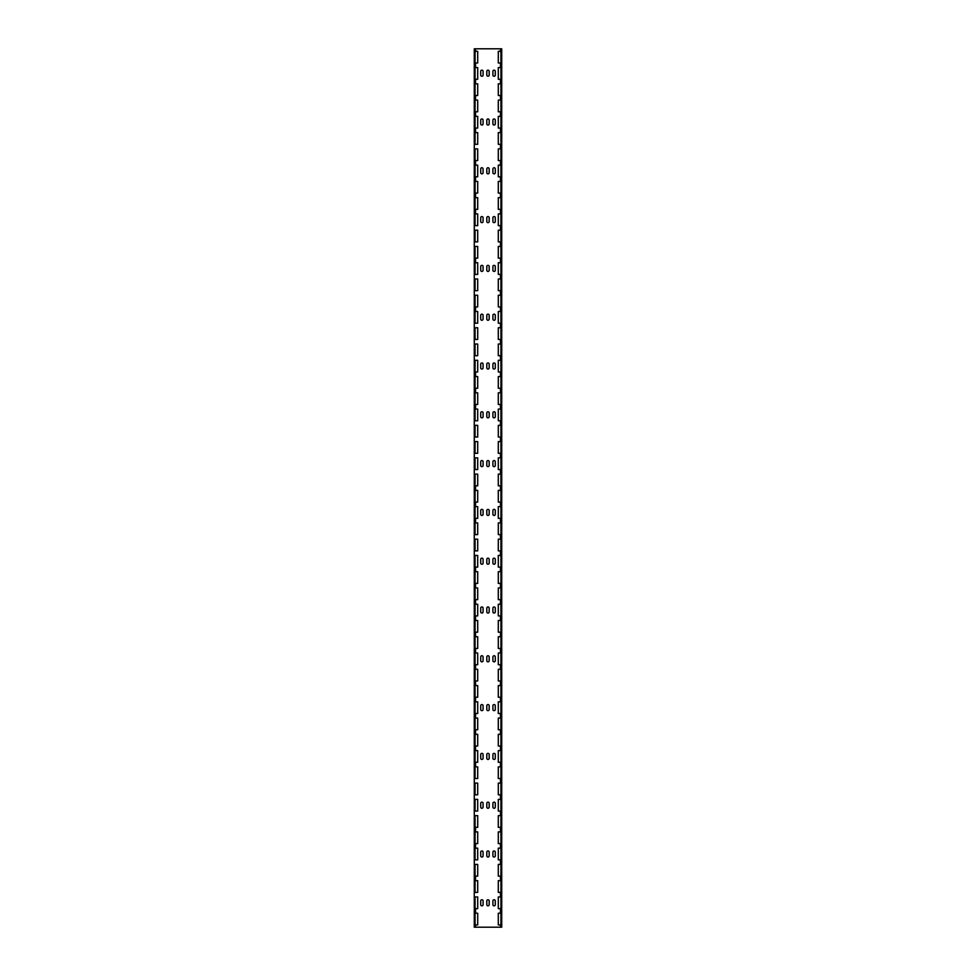 <?xml version="1.0" encoding="UTF-8"?>
<svg xmlns="http://www.w3.org/2000/svg" width="976" height="976" viewBox="0 0 976 976"><rect width="100%" height="100%" fill="white"/><g stroke="black" fill="none" stroke-linecap="round" stroke-linejoin="round"><path stroke-width="1.46" d="M474.275 51.313L477.703 51.313L477.703 63.001L474.275 63.001L474.275 48.8L501.725 48.8L501.725 927.2L500.444 927.2L500.444 924.906L500.444 927.2L475.556 927.2L475.556 924.906L475.556 927.2L474.275 927.2L474.275 913.219L477.703 913.219L477.703 924.906L474.275 924.906M501.725 924.906L498.297 924.906L498.297 913.219L500.944 913.219L500.944 924.906M501.725 913.219L500.944 913.219M500.444 908.644L500.444 913.219L500.444 908.644M501.725 908.644L498.297 908.644L498.297 896.956L500.944 896.956L500.944 908.644M501.725 896.956L500.944 896.956M500.444 892.381L500.444 896.956L500.444 892.381M501.725 892.381L498.297 892.381L498.297 880.694L500.944 880.694L500.944 892.381M501.725 880.694L500.944 880.694M500.444 876.119L500.444 880.694L500.444 876.119M501.725 876.119L498.297 876.119L498.297 864.431L500.944 864.431L500.944 876.119M501.725 864.431L500.944 864.431M500.444 859.856L500.444 864.431L500.444 859.856M501.725 859.856L498.297 859.856L498.297 848.168L500.944 848.168L500.944 859.856M501.725 848.168L500.944 848.168M500.444 843.593L500.444 848.168L500.444 843.593M501.725 843.593L498.297 843.593L498.297 831.906L500.944 831.906L500.944 843.593M501.725 831.906L500.944 831.906M500.444 827.331L500.444 831.906L500.444 827.331M501.725 827.331L498.297 827.331L498.297 815.643L500.944 815.643L500.944 827.331M501.725 815.643L500.944 815.643M500.444 811.068L500.444 815.643L500.444 811.068M501.725 811.068L498.297 811.068L498.297 799.381L500.944 799.381L500.944 811.068M501.725 799.381L500.944 799.381M500.444 794.806L500.444 799.381L500.444 794.806M501.725 794.806L498.297 794.806L498.297 783.118L500.944 783.118L500.944 794.806M501.725 783.118L500.944 783.118M500.444 778.543L500.444 783.118L500.444 778.543M501.725 778.543L498.297 778.543L498.297 766.855L500.944 766.855L500.944 778.543M501.725 766.855L500.944 766.855M500.444 762.28L500.444 766.855L500.444 762.28M501.725 762.28L498.297 762.28L498.297 750.593L500.944 750.593L500.944 762.28M501.725 750.593L500.944 750.593M500.444 746.018L500.444 750.593L500.444 746.018M501.725 746.018L498.297 746.018L498.297 734.33L500.944 734.33L500.944 746.018M501.725 734.33L500.944 734.33M500.444 729.755L500.444 734.33L500.444 729.755M501.725 729.755L498.297 729.755L498.297 718.068L500.944 718.068L500.944 729.755M501.725 718.068L500.944 718.068M500.444 713.493L500.444 718.068L500.444 713.493M501.725 713.493L498.297 713.493L498.297 701.805L500.944 701.805L500.944 713.493M501.725 701.805L500.944 701.805M500.444 697.23L500.444 701.805L500.444 697.23M501.725 697.23L498.297 697.23L498.297 685.542L500.944 685.542L500.944 697.23M501.725 685.542L500.944 685.542M500.444 680.967L500.444 685.542L500.444 680.967M501.725 680.967L498.297 680.967L498.297 669.28L500.944 669.28L500.944 680.967M501.725 669.28L500.944 669.28M500.444 664.705L500.444 669.28L500.444 664.705M501.725 664.705L498.297 664.705L498.297 653.017L500.944 653.017L500.944 664.705M501.725 653.017L500.944 653.017M500.444 648.442L500.444 653.017L500.444 648.442M501.725 648.442L498.297 648.442L498.297 636.755L500.944 636.755L500.944 648.442M501.725 636.755L500.944 636.755M500.444 632.18L500.444 636.755L500.444 632.18M501.725 632.18L498.297 632.18L498.297 620.492L500.944 620.492L500.944 632.18M501.725 620.492L500.944 620.492M500.444 615.917L500.444 620.492L500.444 615.917M501.725 615.917L498.297 615.917L498.297 604.229L500.944 604.229L500.944 615.917M501.725 604.229L500.944 604.229M500.444 599.654L500.444 604.229L500.444 599.654M501.725 599.654L498.297 599.654L498.297 587.967L500.944 587.967L500.944 599.654M501.725 587.967L500.944 587.967M500.444 583.392L500.444 587.967L500.444 583.392M501.725 583.392L498.297 583.392L498.297 571.704L500.944 571.704L500.944 583.392M501.725 571.704L500.944 571.704M500.444 567.129L500.444 571.704L500.444 567.129M501.725 567.129L498.297 567.129L498.297 555.442L500.944 555.442L500.944 567.129M501.725 555.442L500.944 555.442M500.444 550.867L500.444 555.442L500.444 550.867M501.725 550.867L498.297 550.867L498.297 539.179L500.944 539.179L500.944 550.867M501.725 539.179L500.944 539.179M500.444 534.604L500.444 539.179L500.444 534.604M501.725 534.604L498.297 534.604L498.297 522.916L500.944 522.916L500.944 534.604M501.725 522.916L500.944 522.916M500.444 518.341L500.444 522.916L500.444 518.341M501.725 518.341L498.297 518.341L498.297 506.654L500.944 506.654L500.944 518.341M501.725 506.654L500.944 506.654M500.444 502.079L500.444 506.654L500.444 502.079M501.725 502.079L498.297 502.079L498.297 490.391L500.944 490.391L500.944 502.079M501.725 490.391L500.944 490.391M500.444 485.816L500.444 490.391L500.444 485.816M501.725 485.816L498.297 485.816L498.297 474.129L500.944 474.129L500.944 485.816M501.725 474.129L500.944 474.129M500.444 469.554L500.444 474.129L500.444 469.554M501.725 469.554L498.297 469.554L498.297 457.866L500.944 457.866L500.944 469.554M501.725 457.866L500.944 457.866M500.444 453.291L500.444 457.866L500.444 453.291M501.725 453.291L498.297 453.291L498.297 441.603L500.944 441.603L500.944 453.291M501.725 441.603L500.944 441.603M500.444 437.028L500.444 441.603L500.444 437.028M501.725 437.028L498.297 437.028L498.297 425.341L500.944 425.341L500.944 437.028M501.725 425.341L500.944 425.341M500.444 420.766L500.444 425.341L500.444 420.766M501.725 420.766L498.297 420.766L498.297 409.078L500.944 409.078L500.944 420.766M501.725 409.078L500.944 409.078M500.444 404.503L500.444 409.078L500.444 404.503M501.725 404.503L498.297 404.503L498.297 392.816L500.944 392.816L500.944 404.503M501.725 392.816L500.944 392.816M500.444 388.253L500.444 392.816L500.444 388.253M501.725 388.253L498.297 388.253L498.297 376.553L500.944 376.553L500.944 388.253M501.725 376.553L500.944 376.553M500.444 371.978L500.444 376.553L500.444 371.978M501.725 371.978L498.297 371.978L498.297 360.29L500.944 360.29L500.944 371.978M501.725 360.29L500.944 360.29M500.444 355.715L500.444 360.29L500.444 355.715M501.725 355.715L498.297 355.715L498.297 344.028L500.944 344.028L500.944 355.715M501.725 344.028L500.944 344.028M500.444 339.453L500.444 344.028L500.444 339.453M501.725 339.453L498.297 339.453L498.297 327.765L500.944 327.765L500.944 339.453M501.725 327.765L500.944 327.765M500.444 323.202L500.444 327.765L500.444 323.202M501.725 323.202L498.297 323.202L498.297 311.503L500.944 311.503L500.944 323.202M501.725 311.503L500.944 311.503M500.444 306.928L500.444 311.503L500.444 306.928M501.725 306.928L498.297 306.928L498.297 295.24L500.944 295.24L500.944 306.928M501.725 295.24L500.944 295.24M500.444 290.665L500.444 295.24L500.444 290.665M501.725 290.665L498.297 290.665L498.297 278.977L500.944 278.977L500.944 290.665M501.725 278.977L500.944 278.977M500.444 274.402L500.444 278.977L500.444 274.402M501.725 274.402L498.297 274.402L498.297 262.727L500.944 262.727L500.944 274.402M501.725 262.727L500.944 262.727M500.444 258.152L500.444 262.727L500.444 258.152M501.725 258.152L498.297 258.152L498.297 246.452L500.944 246.452L500.944 258.152M501.725 246.452L500.944 246.452M500.444 241.877L500.444 246.452L500.444 241.877M501.725 241.877L498.297 241.877L498.297 230.19L500.944 230.19L500.944 241.877M501.725 230.19L500.944 230.19M500.444 225.615L500.444 230.19L500.444 225.615M501.725 225.615L498.297 225.615L498.297 213.927L500.944 213.927L500.944 225.615M501.725 213.927L500.944 213.927M500.444 209.352L500.444 213.927L500.444 209.352M501.725 209.352L498.297 209.352L498.297 197.677L500.944 197.677L500.944 209.352M501.725 197.677L500.944 197.677M500.444 193.102L500.444 197.677L500.444 193.102M501.725 193.102L498.297 193.102L498.297 181.414L500.944 181.414L500.944 193.102M501.725 181.414L500.944 181.414M500.444 176.827L500.444 181.414L500.444 176.827M501.725 176.827L498.297 176.827L498.297 165.151L500.944 165.151L500.944 176.827M501.725 165.151L500.944 165.151M500.444 160.564L500.444 165.151L500.444 160.564M501.725 160.564L498.297 160.564L498.297 148.877L500.944 148.877L500.944 160.564M501.725 148.877L500.944 148.877M500.444 144.314L500.444 148.877L500.444 144.314M501.725 144.314L498.297 144.314L498.297 132.626L500.944 132.626L500.944 144.314M501.725 132.626L500.944 132.626M500.444 128.051L500.444 132.626L500.444 128.051M501.725 128.051L498.297 128.051L498.297 116.351L500.944 116.351L500.944 128.051M501.725 116.351L500.944 116.351M500.444 111.776L500.444 116.351L500.444 111.776M501.725 111.776L498.297 111.776L498.297 100.101L500.944 100.101L500.944 111.776M501.725 100.101L500.944 100.101M500.444 95.514L500.444 100.101L500.444 95.514M501.725 95.514L498.297 95.514L498.297 83.826L500.944 83.826L500.944 95.514M501.725 83.826L500.944 83.826M500.444 79.263L500.444 83.826L500.444 79.263M501.725 79.263L498.297 79.263L498.297 67.564L500.944 67.564L500.944 79.263M501.725 67.564L500.944 67.564M500.444 63.001L500.444 67.564L500.444 63.001M501.725 63.001L498.297 63.001L498.297 51.313L500.944 51.313L500.944 63.001M501.725 51.313L500.944 51.313M500.444 48.8L500.444 51.313L500.444 48.8M492.904 71.346A1.183 1.183 0 0 1 494.1 70.15A1.183 1.183 0 0 1 495.283 71.346L495.283 75.067A1.183 1.183 0 0 1 494.1 76.25A1.183 1.183 0 0 1 492.904 75.067L492.904 71.346M492.904 168.933A1.183 1.183 0 0 1 494.1 167.75A1.183 1.183 0 0 1 495.283 168.933L495.283 172.667A1.183 1.183 0 0 1 494.1 173.85A1.183 1.183 0 0 1 492.904 172.667L492.904 168.933M492.904 266.533A1.183 1.183 0 0 1 494.1 265.35A1.183 1.183 0 0 1 495.283 266.533L495.283 270.267A1.183 1.183 0 0 1 494.1 271.45A1.183 1.183 0 0 1 492.904 270.267L492.904 266.533M492.904 364.133A1.183 1.183 0 0 1 494.1 362.95A1.183 1.183 0 0 1 495.283 364.133L495.283 367.854A1.183 1.183 0 0 1 494.1 369.05A1.183 1.183 0 0 1 492.904 367.854L492.904 364.133M492.904 461.733A1.183 1.183 0 0 1 494.1 460.55A1.183 1.183 0 0 1 495.283 461.733L495.283 465.454A1.183 1.183 0 0 1 494.1 466.65A1.183 1.183 0 0 1 492.904 465.454L492.904 461.733M492.904 559.333A1.183 1.183 0 0 1 494.1 558.15A1.183 1.183 0 0 1 495.283 559.333L495.283 563.054A1.183 1.183 0 0 1 494.1 564.25A1.183 1.183 0 0 1 492.904 563.054L492.904 559.333M492.904 656.933A1.183 1.183 0 0 1 494.1 655.75A1.183 1.183 0 0 1 495.283 656.933L495.283 660.654A1.183 1.183 0 0 1 494.1 661.85A1.183 1.183 0 0 1 492.904 660.654L492.904 656.933M492.904 754.533A1.183 1.183 0 0 1 494.1 753.35A1.183 1.183 0 0 1 495.283 754.533L495.283 758.254A1.183 1.183 0 0 1 494.1 759.45A1.183 1.183 0 0 1 492.904 758.254L492.904 754.533M492.904 852.133A1.183 1.183 0 0 1 494.1 850.95A1.183 1.183 0 0 1 495.283 852.133L495.283 855.854A1.183 1.183 0 0 1 494.1 857.05A1.183 1.183 0 0 1 492.904 855.854L492.904 852.133M486.804 71.346A1.183 1.183 0 0 1 488 70.15A1.183 1.183 0 0 1 489.183 71.346L489.183 75.067A1.183 1.183 0 0 1 488 76.25A1.183 1.183 0 0 1 486.804 75.067L486.804 71.346M486.804 168.933A1.183 1.183 0 0 1 488 167.75A1.183 1.183 0 0 1 489.183 168.933L489.183 172.667A1.183 1.183 0 0 1 488 173.85A1.183 1.183 0 0 1 486.804 172.667L486.804 168.933M486.804 266.533A1.183 1.183 0 0 1 488 265.35A1.183 1.183 0 0 1 489.183 266.533L489.183 270.267A1.183 1.183 0 0 1 488 271.45A1.183 1.183 0 0 1 486.804 270.267L486.804 266.533M486.804 364.133A1.183 1.183 0 0 1 488 362.95A1.183 1.183 0 0 1 489.183 364.133L489.183 367.854A1.183 1.183 0 0 1 488 369.05A1.183 1.183 0 0 1 486.804 367.854L486.804 364.133M486.804 461.733A1.183 1.183 0 0 1 488 460.55A1.183 1.183 0 0 1 489.183 461.733L489.183 465.454A1.183 1.183 0 0 1 488 466.65A1.183 1.183 0 0 1 486.804 465.454L486.804 461.733M486.804 559.333A1.183 1.183 0 0 1 488 558.15A1.183 1.183 0 0 1 489.183 559.333L489.183 563.054A1.183 1.183 0 0 1 488 564.25A1.183 1.183 0 0 1 486.804 563.054L486.804 559.333M486.804 656.933A1.183 1.183 0 0 1 488 655.75A1.183 1.183 0 0 1 489.183 656.933L489.183 660.654A1.183 1.183 0 0 1 488 661.85A1.183 1.183 0 0 1 486.804 660.654L486.804 656.933M486.804 754.533A1.183 1.183 0 0 1 488 753.35A1.183 1.183 0 0 1 489.183 754.533L489.183 758.254A1.183 1.183 0 0 1 488 759.45A1.183 1.183 0 0 1 486.804 758.254L486.804 754.533M486.804 852.133A1.183 1.183 0 0 1 488 850.95A1.183 1.183 0 0 1 489.183 852.133L489.183 855.854A1.183 1.183 0 0 1 488 857.05A1.183 1.183 0 0 1 486.804 855.854L486.804 852.133M480.704 71.346A1.183 1.183 0 0 1 481.9 70.15A1.183 1.183 0 0 1 483.083 71.346L483.083 75.067A1.183 1.183 0 0 1 481.9 76.25A1.183 1.183 0 0 1 480.704 75.067L480.704 71.346M480.704 168.933A1.183 1.183 0 0 1 481.9 167.75A1.183 1.183 0 0 1 483.083 168.933L483.083 172.667A1.183 1.183 0 0 1 481.9 173.85A1.183 1.183 0 0 1 480.704 172.667L480.704 168.933M480.704 266.533A1.183 1.183 0 0 1 481.9 265.35A1.183 1.183 0 0 1 483.083 266.533L483.083 270.267A1.183 1.183 0 0 1 481.9 271.45A1.183 1.183 0 0 1 480.704 270.267L480.704 266.533M480.704 364.133A1.183 1.183 0 0 1 481.9 362.95A1.183 1.183 0 0 1 483.083 364.133L483.083 367.854A1.183 1.183 0 0 1 481.9 369.05A1.183 1.183 0 0 1 480.704 367.854L480.704 364.133M480.704 461.733A1.183 1.183 0 0 1 481.9 460.55A1.183 1.183 0 0 1 483.083 461.733L483.083 465.454A1.183 1.183 0 0 1 481.9 466.65A1.183 1.183 0 0 1 480.704 465.454L480.704 461.733M480.704 559.333A1.183 1.183 0 0 1 481.9 558.15A1.183 1.183 0 0 1 483.083 559.333L483.083 563.054A1.183 1.183 0 0 1 481.9 564.25A1.183 1.183 0 0 1 480.704 563.054L480.704 559.333M480.704 656.933A1.183 1.183 0 0 1 481.9 655.75A1.183 1.183 0 0 1 483.083 656.933L483.083 660.654A1.183 1.183 0 0 1 481.9 661.85A1.183 1.183 0 0 1 480.704 660.654L480.704 656.933M480.704 754.533A1.183 1.183 0 0 1 481.9 753.35A1.183 1.183 0 0 1 483.083 754.533L483.083 758.254A1.183 1.183 0 0 1 481.9 759.45A1.183 1.183 0 0 1 480.704 758.254L480.704 754.533M480.704 852.133A1.183 1.183 0 0 1 481.9 850.95A1.183 1.183 0 0 1 483.083 852.133L483.083 855.854A1.183 1.183 0 0 1 481.9 857.05A1.183 1.183 0 0 1 480.704 855.854L480.704 852.133M474.275 63.001L474.275 913.219M480.704 900.933A1.183 1.183 0 0 1 481.9 899.75A1.183 1.183 0 0 1 483.083 900.933L483.083 904.654A1.183 1.183 0 0 1 481.9 905.85A1.183 1.183 0 0 1 480.704 904.654L480.704 900.933M480.704 803.333A1.183 1.183 0 0 1 481.9 802.15A1.183 1.183 0 0 1 483.083 803.333L483.083 807.054A1.183 1.183 0 0 1 481.9 808.25A1.183 1.183 0 0 1 480.704 807.054L480.704 803.333M480.704 705.733A1.183 1.183 0 0 1 481.9 704.55A1.183 1.183 0 0 1 483.083 705.733L483.083 709.454A1.183 1.183 0 0 1 481.9 710.65A1.183 1.183 0 0 1 480.704 709.454L480.704 705.733M480.704 608.133A1.183 1.183 0 0 1 481.9 606.95A1.183 1.183 0 0 1 483.083 608.133L483.083 611.854A1.183 1.183 0 0 1 481.9 613.05A1.183 1.183 0 0 1 480.704 611.854L480.704 608.133M480.704 510.533A1.183 1.183 0 0 1 481.9 509.35A1.183 1.183 0 0 1 483.083 510.533L483.083 514.254A1.183 1.183 0 0 1 481.9 515.45A1.183 1.183 0 0 1 480.704 514.254L480.704 510.533M480.704 412.933A1.183 1.183 0 0 1 481.9 411.75A1.183 1.183 0 0 1 483.083 412.933L483.083 416.654A1.183 1.183 0 0 1 481.9 417.85A1.183 1.183 0 0 1 480.704 416.654L480.704 412.933M480.704 315.333A1.183 1.183 0 0 1 481.9 314.15A1.183 1.183 0 0 1 483.083 315.333L483.083 319.054A1.183 1.183 0 0 1 481.9 320.25A1.183 1.183 0 0 1 480.704 319.054L480.704 315.333M480.704 217.746A1.183 1.183 0 0 1 481.9 216.55A1.183 1.183 0 0 1 483.083 217.746L483.083 221.467A1.183 1.183 0 0 1 481.9 222.65A1.183 1.183 0 0 1 480.704 221.467L480.704 217.746M480.704 120.133A1.183 1.183 0 0 1 481.9 118.95A1.183 1.183 0 0 1 483.083 120.133L483.083 123.867A1.183 1.183 0 0 1 481.9 125.05A1.183 1.183 0 0 1 480.704 123.867L480.704 120.133M486.804 900.933A1.183 1.183 0 0 1 488 899.75A1.183 1.183 0 0 1 489.183 900.933L489.183 904.654A1.183 1.183 0 0 1 488 905.85A1.183 1.183 0 0 1 486.804 904.654L486.804 900.933M486.804 803.333A1.183 1.183 0 0 1 488 802.15A1.183 1.183 0 0 1 489.183 803.333L489.183 807.054A1.183 1.183 0 0 1 488 808.25A1.183 1.183 0 0 1 486.804 807.054L486.804 803.333M486.804 705.733A1.183 1.183 0 0 1 488 704.55A1.183 1.183 0 0 1 489.183 705.733L489.183 709.454A1.183 1.183 0 0 1 488 710.65A1.183 1.183 0 0 1 486.804 709.454L486.804 705.733M486.804 608.133A1.183 1.183 0 0 1 488 606.95A1.183 1.183 0 0 1 489.183 608.133L489.183 611.854A1.183 1.183 0 0 1 488 613.05A1.183 1.183 0 0 1 486.804 611.854L486.804 608.133M486.804 510.533A1.183 1.183 0 0 1 488 509.35A1.183 1.183 0 0 1 489.183 510.533L489.183 514.254A1.183 1.183 0 0 1 488 515.45A1.183 1.183 0 0 1 486.804 514.254L486.804 510.533M486.804 412.933A1.183 1.183 0 0 1 488 411.75A1.183 1.183 0 0 1 489.183 412.933L489.183 416.654A1.183 1.183 0 0 1 488 417.85A1.183 1.183 0 0 1 486.804 416.654L486.804 412.933M486.804 315.333A1.183 1.183 0 0 1 488 314.15A1.183 1.183 0 0 1 489.183 315.333L489.183 319.054A1.183 1.183 0 0 1 488 320.25A1.183 1.183 0 0 1 486.804 319.054L486.804 315.333M486.804 217.746A1.183 1.183 0 0 1 488 216.55A1.183 1.183 0 0 1 489.183 217.746L489.183 221.467A1.183 1.183 0 0 1 488 222.65A1.183 1.183 0 0 1 486.804 221.467L486.804 217.746M486.804 120.133A1.183 1.183 0 0 1 488 118.95A1.183 1.183 0 0 1 489.183 120.133L489.183 123.867A1.183 1.183 0 0 1 488 125.05A1.183 1.183 0 0 1 486.804 123.867L486.804 120.133M492.904 900.933A1.183 1.183 0 0 1 494.1 899.75A1.183 1.183 0 0 1 495.283 900.933L495.283 904.654A1.183 1.183 0 0 1 494.1 905.85A1.183 1.183 0 0 1 492.904 904.654L492.904 900.933M492.904 803.333A1.183 1.183 0 0 1 494.1 802.15A1.183 1.183 0 0 1 495.283 803.333L495.283 807.054A1.183 1.183 0 0 1 494.1 808.25A1.183 1.183 0 0 1 492.904 807.054L492.904 803.333M492.904 705.733A1.183 1.183 0 0 1 494.1 704.55A1.183 1.183 0 0 1 495.283 705.733L495.283 709.454A1.183 1.183 0 0 1 494.1 710.65A1.183 1.183 0 0 1 492.904 709.454L492.904 705.733M492.904 608.133A1.183 1.183 0 0 1 494.1 606.95A1.183 1.183 0 0 1 495.283 608.133L495.283 611.854A1.183 1.183 0 0 1 494.1 613.05A1.183 1.183 0 0 1 492.904 611.854L492.904 608.133M492.904 510.533A1.183 1.183 0 0 1 494.1 509.35A1.183 1.183 0 0 1 495.283 510.533L495.283 514.254A1.183 1.183 0 0 1 494.1 515.45A1.183 1.183 0 0 1 492.904 514.254L492.904 510.533M492.904 412.933A1.183 1.183 0 0 1 494.1 411.75A1.183 1.183 0 0 1 495.283 412.933L495.283 416.654A1.183 1.183 0 0 1 494.1 417.85A1.183 1.183 0 0 1 492.904 416.654L492.904 412.933M492.904 315.333A1.183 1.183 0 0 1 494.1 314.15A1.183 1.183 0 0 1 495.283 315.333L495.283 319.054A1.183 1.183 0 0 1 494.1 320.25A1.183 1.183 0 0 1 492.904 319.054L492.904 315.333M492.904 217.746A1.183 1.183 0 0 1 494.1 216.55A1.183 1.183 0 0 1 495.283 217.746L495.283 221.467A1.183 1.183 0 0 1 494.1 222.65A1.183 1.183 0 0 1 492.904 221.467L492.904 217.746M492.904 120.133A1.183 1.183 0 0 1 494.1 118.95A1.183 1.183 0 0 1 495.283 120.133L495.283 123.867A1.183 1.183 0 0 1 494.1 125.05A1.183 1.183 0 0 1 492.904 123.867L492.904 120.133M475.556 913.219L475.556 908.644L475.556 913.219M475.556 880.694L475.556 876.119L475.556 880.694M475.556 848.168L475.556 843.593L475.556 848.168M475.556 831.906L475.556 827.331L475.556 831.906M475.556 766.855L475.556 762.28L475.556 766.855M475.556 750.593L475.556 746.018L475.556 750.593M475.556 734.33L475.556 729.755L475.556 734.33M475.556 718.068L475.556 713.493L475.556 718.068M475.556 701.805L475.556 697.23L475.556 701.805M475.556 685.542L475.556 680.967L475.556 685.542M475.556 669.28L475.556 664.705L475.556 669.28M475.556 653.017L475.556 648.442L475.556 653.017M475.556 636.755L475.556 632.18L475.556 636.755M475.556 620.492L475.556 615.917L475.556 620.492M475.556 604.229L475.556 599.654L475.556 604.229M475.556 587.967L475.556 583.392L475.556 587.967M475.556 571.704L475.556 567.129L475.556 571.704M475.556 522.916L475.556 518.341L475.556 522.916M475.556 506.654L475.556 502.079L475.556 506.654M475.556 490.391L475.556 485.816L475.556 490.391M475.556 409.078L475.556 404.503L475.556 409.078M475.556 392.816L475.556 388.253L475.556 392.816M475.556 376.553L475.556 371.978L475.556 376.553M475.556 311.503L475.556 306.928L475.556 311.503M475.556 262.727L475.556 258.152L475.556 262.727M475.556 213.927L475.556 209.352L475.556 213.927M475.556 197.677L475.556 193.102L475.556 197.677M475.556 181.414L475.556 176.827L475.556 181.414M475.556 165.151L475.556 160.564L475.556 165.151M475.556 132.626L475.556 128.051L475.556 132.626M475.556 116.351L475.556 111.776L475.556 116.351M475.556 100.101L475.556 95.514L475.556 100.101M475.556 83.826L475.556 79.263L475.556 83.826M475.556 67.564L475.556 63.001L475.556 67.564M475.556 51.313L475.556 48.8L475.556 51.313M474.275 896.956L477.703 896.956L477.703 908.644L474.275 908.644M474.275 880.694L477.703 880.694L477.703 892.381L474.275 892.381M474.275 864.431L477.703 864.431L477.703 876.119L474.275 876.119M474.275 848.168L477.703 848.168L477.703 859.856L474.275 859.856M474.275 831.906L477.703 831.906L477.703 843.593L474.275 843.593M474.275 815.643L477.703 815.643L477.703 827.331L474.275 827.331M474.275 799.381L477.703 799.381L477.703 811.068L474.275 811.068M474.275 783.118L477.703 783.118L477.703 794.806L474.275 794.806M474.275 766.855L477.703 766.855L477.703 778.543L474.275 778.543M474.275 750.593L477.703 750.593L477.703 762.28L474.275 762.28M474.275 734.33L477.703 734.33L477.703 746.018L474.275 746.018M474.275 718.068L477.703 718.068L477.703 729.755L474.275 729.755M474.275 701.805L477.703 701.805L477.703 713.493L474.275 713.493M474.275 685.542L477.703 685.542L477.703 697.23L474.275 697.23M474.275 669.28L477.703 669.28L477.703 680.967L474.275 680.967M474.275 653.017L477.703 653.017L477.703 664.705L474.275 664.705M474.275 636.755L477.703 636.755L477.703 648.442L474.275 648.442M474.275 620.492L477.703 620.492L477.703 632.18L474.275 632.18M474.275 604.229L477.703 604.229L477.703 615.917L474.275 615.917M474.275 587.967L477.703 587.967L477.703 599.654L474.275 599.654M474.275 571.704L477.703 571.704L477.703 583.392L474.275 583.392M474.275 555.442L477.703 555.442L477.703 567.129L474.275 567.129M474.275 539.179L477.703 539.179L477.703 550.867L474.275 550.867M474.275 522.916L477.703 522.916L477.703 534.604L474.275 534.604M474.275 506.654L477.703 506.654L477.703 518.341L474.275 518.341M474.275 490.391L477.703 490.391L477.703 502.079L474.275 502.079M474.275 474.129L477.703 474.129L477.703 485.816L474.275 485.816M474.275 457.866L477.703 457.866L477.703 469.554L474.275 469.554M474.275 441.603L477.703 441.603L477.703 453.291L474.275 453.291M474.275 425.341L477.703 425.341L477.703 437.028L474.275 437.028M474.275 409.078L477.703 409.078L477.703 420.766L474.275 420.766M474.275 392.816L477.703 392.816L477.703 404.503L474.275 404.503M474.275 376.553L477.703 376.553L477.703 388.253L474.275 388.253M474.275 360.29L477.703 360.29L477.703 371.978L474.275 371.978M474.275 344.028L477.703 344.028L477.703 355.715L474.275 355.715M474.275 327.765L477.703 327.765L477.703 339.453L474.275 339.453M474.275 311.503L477.703 311.503L477.703 323.202L474.275 323.202M474.275 295.24L477.703 295.24L477.703 306.928L474.275 306.928M474.275 278.977L477.703 278.977L477.703 290.665L474.275 290.665M474.275 262.727L477.703 262.727L477.703 274.402L474.275 274.402M474.275 246.452L477.703 246.452L477.703 258.152L474.275 258.152M474.275 230.19L477.703 230.19L477.703 241.877L474.275 241.877M474.275 213.927L477.703 213.927L477.703 225.615L474.275 225.615M474.275 197.677L477.703 197.677L477.703 209.352L474.275 209.352M474.275 181.414L477.703 181.414L477.703 193.102L474.275 193.102M474.275 165.151L477.703 165.151L477.703 176.827L474.275 176.827M474.275 148.877L477.703 148.877L477.703 160.564L474.275 160.564M474.275 132.626L477.703 132.626L477.703 144.302L474.275 144.314M474.275 116.351L477.703 116.351L477.703 128.051L474.275 128.051M474.275 100.101L477.703 100.101L477.703 111.776L474.275 111.776M474.275 83.826L477.703 83.826L477.703 95.526L474.275 95.514M474.275 67.564L477.703 67.564L477.703 79.251L474.275 79.263M475.056 63.001L475.056 51.313M475.056 924.906L475.056 913.219M475.056 908.644L475.056 896.956M475.056 892.381L475.056 880.694M475.056 876.119L475.056 864.431M475.056 859.856L475.056 848.168M475.056 843.593L475.056 831.906M475.056 827.331L475.056 815.643M475.056 811.068L475.056 799.381M475.056 794.806L475.056 783.118M475.056 778.543L475.056 766.855M475.056 762.28L475.056 750.593M475.056 746.018L475.056 734.33M475.056 729.755L475.056 718.068M475.056 713.493L475.056 701.805M475.056 697.23L475.056 685.542M475.056 680.967L475.056 669.28M475.056 664.705L475.056 653.017M475.056 648.442L475.056 636.755M475.056 632.18L475.056 620.492M475.056 615.917L475.056 604.229M475.056 599.654L475.056 587.967M475.056 583.392L475.056 571.704M475.056 567.129L475.056 555.442M475.056 550.867L475.056 539.179M475.056 534.604L475.056 522.916M475.056 518.341L475.056 506.654M475.056 502.079L475.056 490.391M475.056 485.816L475.056 474.129M475.056 469.554L475.056 457.866M475.056 453.291L475.056 441.603M475.056 437.028L475.056 425.341M475.056 420.766L475.056 409.078M475.056 404.503L475.056 392.816M475.056 388.253L475.056 376.553M475.056 371.978L475.056 360.29M475.056 355.715L475.056 344.028M475.056 339.453L475.056 327.765M475.056 323.202L475.056 311.503M475.056 306.928L475.056 295.24M475.056 290.665L475.056 278.977M475.056 274.402L475.056 262.727M475.056 258.152L475.056 246.452M475.056 241.877L475.056 230.19M475.056 225.615L475.056 213.927M475.056 209.352L475.056 197.677M475.056 193.102L475.056 181.414M475.056 176.827L475.056 165.151M475.056 160.564L475.056 148.877M475.056 144.302L475.056 132.626M475.056 128.051L475.056 116.351M475.056 111.776L475.056 100.101M475.056 95.526L475.056 83.826M475.056 79.251L475.056 67.564"/></g></svg>
